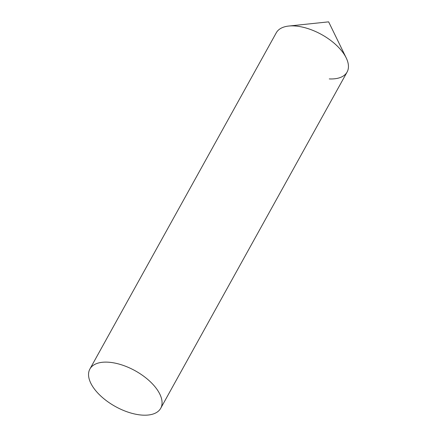 <?xml version="1.0" encoding="UTF-8"?>
<svg xmlns="http://www.w3.org/2000/svg" width="437" height="437" viewBox="0 0 437 437"><rect width="100%" height="100%" fill="white"/><g stroke="black" fill="none" stroke-linecap="round" stroke-linejoin="round"><path stroke-width="0.66" d="M346.202 57.886L328.629 21.85L288.753 26.045A40.483 20.435 29 0 1 294.101 25.92A40.483 20.435 29 0 1 346.202 57.886A40.483 20.435 29 0 1 329.269 78.911M160.718 408.278L347.093 72.045A40.483 20.435 -151 0 0 334.589 43.591A40.483 20.435 -151 0 0 294.101 25.92A40.483 20.435 -151 0 0 276.277 32.791L89.896 369.025A40.483 20.435 -151 0 0 102.4 397.479A40.483 20.435 -151 0 0 142.888 415.15A40.483 20.435 -151 0 0 160.718 408.278A40.483 20.435 -151 0 0 148.214 379.829A40.483 20.435 -151 0 0 107.726 362.158A40.483 20.435 -151 0 0 89.896 369.025"/></g></svg>
